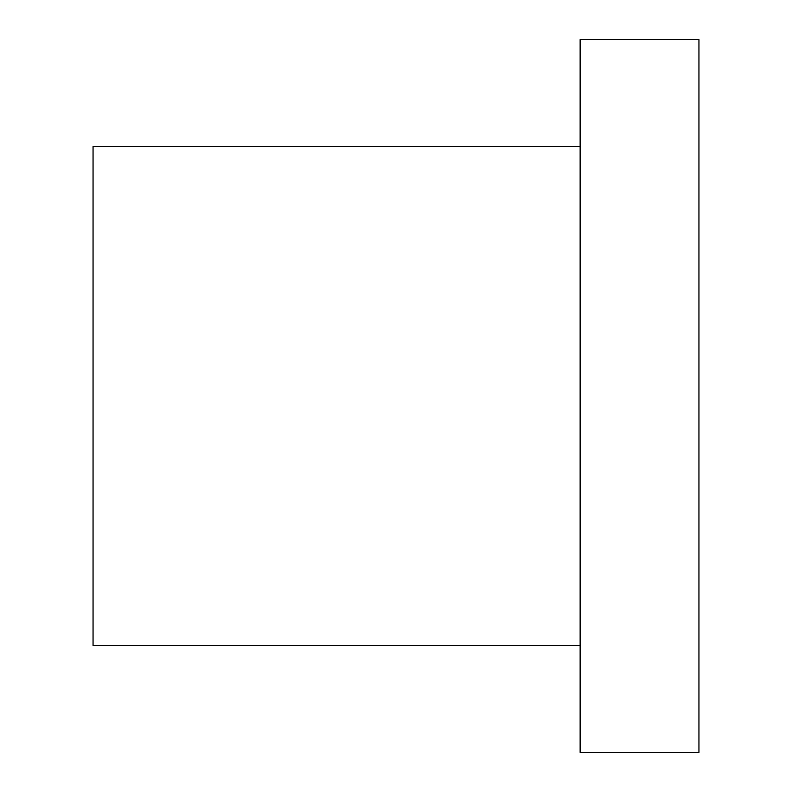 <?xml version="1.0" encoding="UTF-8"?>
<svg xmlns="http://www.w3.org/2000/svg" width="792" height="792" viewBox="0 0 792 792"><rect width="100%" height="100%" fill="white"/><g stroke="black" fill="none" stroke-linecap="round" stroke-linejoin="round"><path stroke-width="1.19" d="M580.14 396L580.14 752.4L698.94 752.4L698.94 39.6L580.14 39.6L580.14 396M580.14 645.48L93.06 645.48L93.06 146.52L580.14 146.52"/></g></svg>
